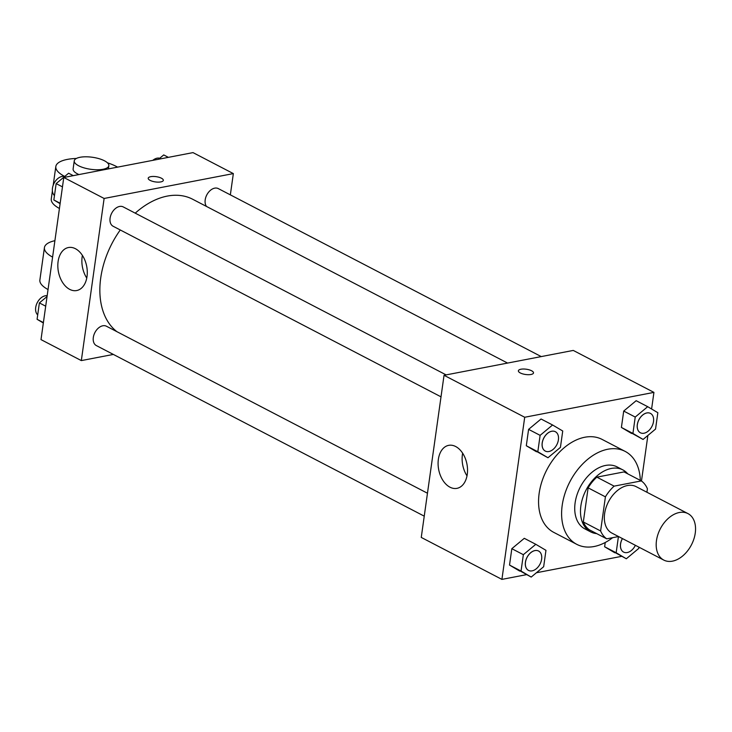 <?xml version="1.0" encoding="UTF-8"?>
<svg xmlns="http://www.w3.org/2000/svg" width="732" height="732" viewBox="0 0 732 732"><rect width="100%" height="100%" fill="white"/><g stroke="black" fill="none" stroke-linecap="round" stroke-linejoin="round"><path stroke-width="1.1" d="M679.287 512.519A26.196 17.513 -62.5 0 1 687.961 513.599A26.196 17.513 -62.5 0 1 691.401 544.919A26.196 17.513 -62.5 0 1 663.778 560.081A26.196 17.513 -62.5 0 1 657.876 534.598A26.196 17.513 -62.5 0 1 679.287 512.519M663.778 560.081L611.925 533.106A26.196 17.513 -62.5 0 1 606.023 507.624A26.196 17.513 -62.5 0 1 627.434 485.545A26.196 17.513 -62.5 0 1 636.108 486.624L687.961 513.599M606.709 538.825L589.425 529.84A33.809 22.601 -62.5 0 1 583.331 521.971L588.125 487.851L605.41 496.845L600.615 530.965A33.809 22.601 -62.5 0 0 606.709 538.825L618.549 536.547M646.923 492.252L647.408 488.766A33.809 22.601 -62.5 0 0 641.314 480.906L614.121 486.139A33.809 22.601 -62.5 0 0 605.41 496.845M641.314 480.906L624.03 471.911L596.836 477.145L614.121 486.139M588.125 487.851A33.809 22.601 -62.5 0 1 596.836 477.145M627.763 473.851A34.926 23.342 117.5 0 0 622.85 469.889A34.926 23.342 117.5 0 0 586.021 490.101A34.926 23.342 117.5 0 0 590.614 531.862A34.926 23.342 117.5 0 0 596.672 533.61M590.614 531.862L584.85 528.861A34.926 23.342 -62.5 0 1 576.981 494.887A34.926 23.342 -62.5 0 1 605.529 465.451A34.926 23.342 -62.5 0 1 617.085 466.888L622.85 469.889M583.331 521.971L600.615 530.965M612.666 537.681A52.393 35.017 -62.5 0 1 576.789 544.352A52.393 35.017 -62.5 0 1 564.994 493.395A52.393 35.017 -62.5 0 1 607.807 449.238A52.393 35.017 -62.5 0 1 625.146 451.397A52.393 35.017 -62.5 0 1 640.308 480.375M576.789 544.352L553.749 532.365A52.393 35.017 -62.5 0 1 541.945 481.409A52.393 35.017 -62.5 0 1 584.758 437.251A52.393 35.017 -62.5 0 1 602.097 439.41L625.146 451.397M618.43 536.574L616.161 552.761L604.632 546.767L605.236 542.494L604.632 546.767L626.317 558.772L638.771 548.405L638.944 547.161M535.806 544.315L524.286 538.322L511.824 548.689L509.527 565.067L531.203 577.072L543.666 566.705L545.962 550.327L535.806 544.315L523.353 554.682L521.047 571.061L531.203 577.072M651.599 409.005L653.932 392.389L524.707 417.258L501.914 579.387L526.537 574.647M536.41 572.744L621.642 556.347M641.47 481.016L647.875 435.467M647.692 406.69L636.163 400.697L623.71 411.064L621.404 427.442L643.08 439.447L655.543 429.08L657.848 412.702L647.692 406.69L635.23 417.057L632.924 433.435L643.08 439.447M552.578 424.99L541.058 418.997L528.596 429.364L526.299 445.742L547.975 457.747L560.428 447.38L562.734 431.002L552.578 424.99L540.115 435.357L537.819 451.736L547.975 457.747M501.914 579.387L421.257 537.425L444.04 375.296L573.266 350.427L653.932 392.389M444.04 375.296L524.707 417.258M455.67 446.52A21.896 14.393 79.1 0 1 467.528 469.322A21.896 14.393 79.1 0 1 456.951 488.354A21.896 14.393 79.1 0 1 438.678 469.569A21.896 14.393 79.1 0 1 448.679 445.349A21.896 14.393 79.1 0 1 455.67 446.52M518.375 370.795A7.64 2.663 -172 0 1 520.9 369.239A7.64 2.663 -172 0 1 529.209 369.834A7.64 2.663 -172 0 1 533.509 372.917A7.64 2.663 -172 0 1 525.567 374.491A7.64 2.663 -172 0 1 518.375 370.795A7.64 2.663 -172 0 1 520.9 369.23A7.64 2.663 -172 0 1 529.199 369.843A7.64 2.663 -172 0 1 533.509 372.917M467.007 475.864A21.896 14.393 79.1 0 1 462.651 453.209M135.228 213.158A76.485 51.13 -62.5 0 1 167.317 196.085A76.485 51.13 -62.5 0 1 192.635 199.232L507.578 363.072M116.9 331.669A76.485 51.13 -62.5 0 1 120.258 229.976M446.136 374.894L123.205 206.9A10.916 7.293 117.5 0 0 111.694 213.213A10.916 7.293 117.5 0 0 113.131 226.261L441.012 396.836M206.479 206.433A10.916 7.293 -62.5 0 1 206.397 195.755A10.916 7.293 -62.5 0 1 214.696 188.151A10.916 7.293 -62.5 0 1 218.31 188.6L541.25 356.594M424.249 516.161L96.359 345.586A10.916 7.293 -62.5 0 1 93.897 334.972A10.916 7.293 -62.5 0 1 102.819 325.777A10.916 7.293 -62.5 0 1 106.433 326.225L427.47 493.231M63.785 177.483L193.01 152.613L233.343 173.594L230.351 194.858L233.343 173.594L104.118 198.464L81.325 360.592L113.35 354.425L81.325 360.592L41.001 339.611L63.785 177.483L104.118 198.464L81.325 360.592M545.285 451.077L545.239 451.049A10.916 7.293 -62.5 0 1 545.239 451.049A10.916 7.293 -62.5 0 1 542.778 440.435A10.916 7.293 -62.5 0 1 551.699 431.24A10.916 7.293 -62.5 0 1 555.313 431.688A10.916 7.293 -62.5 0 1 555.332 431.697L555.359 431.706A10.916 7.293 -62.5 0 1 556.796 444.763A10.916 7.293 -62.5 0 1 545.285 451.077A10.916 7.293 -62.5 0 1 542.824 440.463A10.916 7.293 -62.5 0 1 551.745 431.258A10.916 7.293 -62.5 0 1 555.359 431.706M541.058 418.997L528.596 429.364L540.115 435.357M528.596 429.364L526.299 445.742L537.819 451.736M526.299 445.742L536.446 451.754M534.927 550.565A10.916 7.293 -62.5 0 1 538.542 551.013A10.916 7.293 -62.5 0 1 538.569 551.022A10.916 7.293 -62.5 0 1 540.024 564.088A10.916 7.293 -62.5 0 1 528.513 570.402A10.916 7.293 -62.5 0 1 528.467 570.374A10.916 7.293 -62.5 0 1 526.006 559.76A10.916 7.293 -62.5 0 1 534.927 550.565M524.286 538.322L511.824 548.689L523.353 554.682M511.824 548.689L509.527 565.067L521.047 571.061M509.527 565.067L519.683 571.079M528.467 570.374L528.513 570.402A10.916 7.293 -62.5 0 1 526.061 559.788A10.916 7.293 -62.5 0 1 534.973 550.583A10.916 7.293 -62.5 0 1 538.587 551.031L538.542 551.013M640.399 432.777L640.354 432.749A10.916 7.293 -62.5 0 1 640.354 432.749A10.916 7.293 -62.5 0 1 637.892 422.135A10.916 7.293 -62.5 0 1 646.813 412.94A10.916 7.293 -62.5 0 1 650.428 413.388A10.916 7.293 -62.5 0 1 650.446 413.397L650.474 413.406A10.916 7.293 -62.5 0 1 651.901 426.463A10.916 7.293 -62.5 0 1 640.399 432.777A10.916 7.293 -62.5 0 1 637.938 422.163A10.916 7.293 -62.5 0 1 646.859 412.958A10.916 7.293 -62.5 0 1 650.474 413.406M636.163 400.697L623.71 411.064L635.23 417.057M623.71 411.064L621.404 427.442L632.924 433.435M621.404 427.442L631.56 433.454M616.161 552.761L626.317 558.772M635.376 545.303A10.916 7.293 -62.5 0 1 623.627 552.102A10.916 7.293 -62.5 0 1 623.582 552.074A10.916 7.293 -62.5 0 1 622.401 538.551M604.632 546.767L614.788 552.779M623.582 552.074L623.627 552.102A10.916 7.293 -62.5 0 1 622.447 538.578M73.282 175.653L68.616 173.228L56.154 183.595L53.848 199.973L60.106 203.67M56.154 183.595L62.467 186.87M53.848 199.973L60.161 203.258M54.47 195.563A10.916 7.293 -62.5 0 1 53.372 184.793A10.916 7.293 -62.5 0 1 61.973 176.476A10.916 7.293 -62.5 0 1 64.617 176.549M47.049 296.533L39.382 302.92L37.085 319.298L43.334 322.995M39.382 302.92L45.695 306.196M37.085 319.298L43.389 322.583M37.698 314.888A10.916 7.293 -62.5 0 1 36.6 304.119A10.916 7.293 -62.5 0 1 45.201 295.801A10.916 7.293 -62.5 0 1 47.168 295.728M168.397 157.353L163.721 154.928L158.524 159.256M152.805 160.354A10.916 7.293 -62.5 0 1 157.087 158.176A10.916 7.293 -62.5 0 1 159.732 158.249M161.424 178.215A7.64 2.663 8 0 0 153.253 176.458A7.64 2.663 8 0 0 148.212 178.233A7.64 2.663 -172 0 1 153.253 176.449A7.64 2.663 -172 0 1 161.424 178.205A7.64 2.663 -172 0 1 163.337 180.356A7.64 2.663 8 0 0 161.424 178.215M163.337 180.356A7.64 2.663 -172 0 1 155.404 181.92A7.64 2.663 -172 0 1 148.212 178.233M233.343 173.594L104.118 198.464M69.696 289.369A21.896 14.393 79.1 0 1 57.837 266.567A21.896 14.393 79.1 0 1 68.415 247.535A21.896 14.393 79.1 0 1 86.696 266.311A21.896 14.393 79.1 0 1 76.695 290.54A21.896 14.393 79.1 0 1 69.696 289.369M82.396 255.395A21.896 14.393 -100.9 0 0 86.751 278.05M52.393 190.915L51.267 198.948A34.926 12.151 8 0 0 59.429 208.474M52.594 257.115A34.926 12.151 -172 0 1 44.432 247.59A34.926 12.151 -172 0 1 54.9 240.682M78.946 174.564A17.467 6.076 -172 0 1 73.118 168.955L74.252 160.848A17.467 6.076 -172 0 1 80.026 157.288A17.467 6.076 -172 0 1 99.012 158.67A17.467 6.076 -172 0 1 108.839 165.707A17.467 6.076 -172 0 1 90.704 169.293A17.467 6.076 -172 0 1 74.252 160.848M64.736 176.449L64.562 176.357A34.926 12.151 -172 0 1 55.824 166.521A34.926 12.151 -172 0 1 76.393 158.451M107.448 162.815A34.926 12.151 -172 0 1 116.251 166.411L117.623 167.125M48.038 289.543A34.926 12.151 -172 0 1 39.876 280.017L44.432 247.59M108.839 165.707L108.391 168.9M53.189 185.287L55.824 166.521"/></g></svg>
